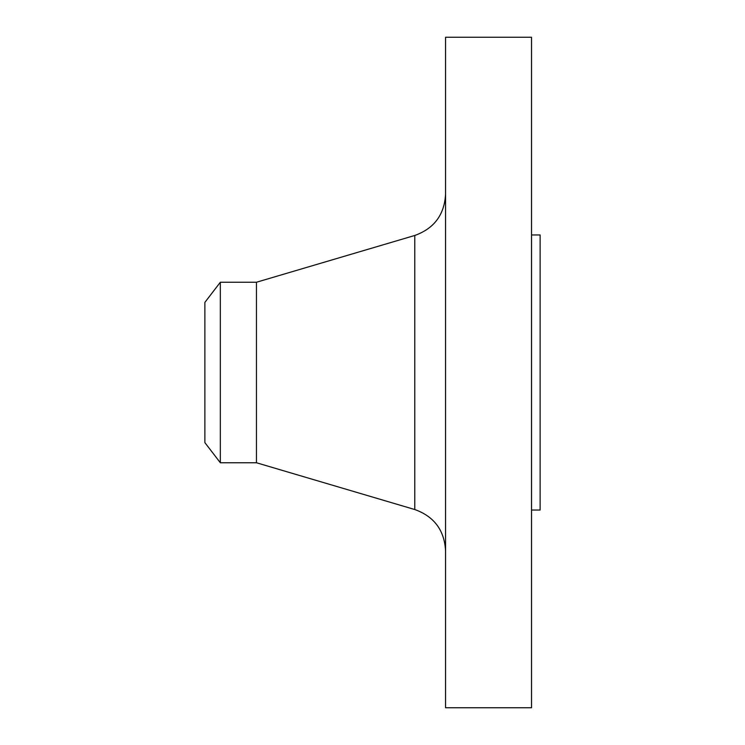 <?xml version="1.0" encoding="UTF-8"?>
<svg xmlns="http://www.w3.org/2000/svg" width="745" height="745" viewBox="0 0 745 745"><rect width="100%" height="100%" fill="white"/><g stroke="black" fill="none" stroke-linecap="round" stroke-linejoin="round"><path stroke-width="1.12" d="M220.334 462.757L220.334 282.243L204.875 302.386L204.875 442.614L220.334 462.757L256.448 462.757L414.769 509.533L414.769 235.467C434.121 228.519 444.383 214.774 445.566 194.249M220.334 282.243L256.448 282.243L256.448 462.757M445.566 372.5L445.566 707.75L531.53 707.75L531.53 37.25L445.566 37.25L445.566 372.5M531.53 234.964L540.125 234.964L540.125 510.036L531.53 510.036M256.448 282.243L414.769 235.467M414.769 509.533C434.121 516.481 444.383 530.226 445.566 550.751"/></g></svg>
